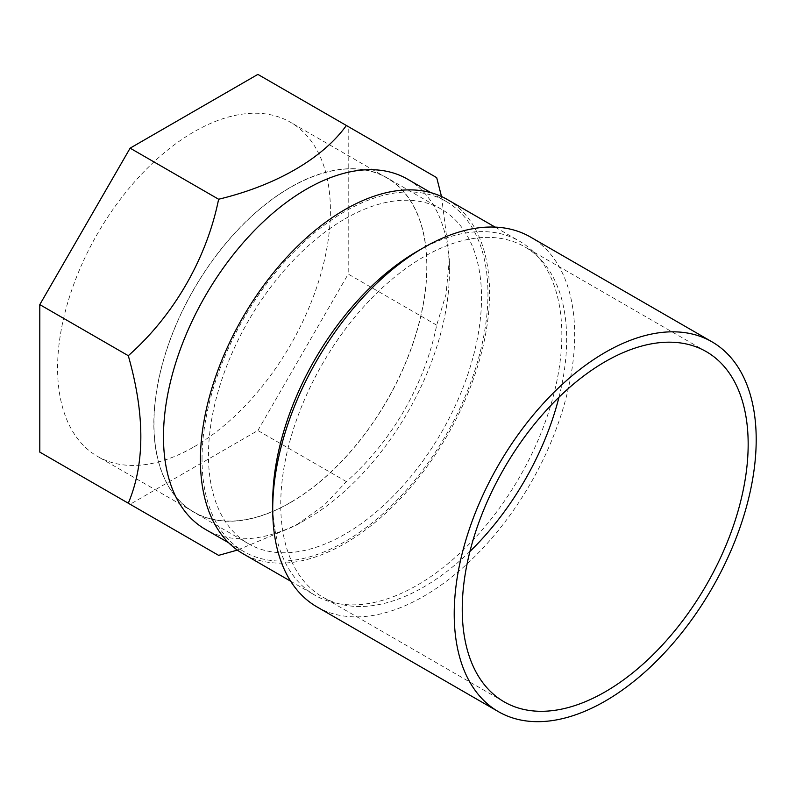 <?xml version="1.0" encoding="UTF-8"?>
<svg xmlns="http://www.w3.org/2000/svg" width="796" height="796" viewBox="0 0 796 796"><rect width="100%" height="100%" fill="white"/><g stroke="black" fill="none" stroke-linecap="round" stroke-linejoin="round"><path stroke-width="0.6" stroke-dasharray="3.98 2.98" d="M202.035 459.043A202.174 116.723 -60 0 1 290.281 255.586A202.174 116.723 -60 0 1 446.078 201.418A202.174 116.723 -60 0 1 446.078 434.875A202.174 116.723 -60 0 1 243.904 551.598A202.174 116.723 -60 0 1 202.035 459.043M447.213 199.458A204.443 118.037 -60 0 1 489.56 293.047A204.443 118.037 -60 0 1 400.318 498.793A204.443 118.037 -60 0 1 242.77 553.568M290.381 187.319A193.09 111.48 120 0 0 164.235 357.474A193.09 111.48 120 0 0 193.836 512.196A193.09 111.48 120 0 0 386.926 400.716A193.09 111.48 120 0 0 386.926 177.757A193.09 111.48 120 0 0 290.381 187.319M344.996 218.85A193.09 111.48 -60 0 1 441.531 209.288A193.09 111.48 -60 0 1 441.541 432.248A193.09 111.48 -60 0 1 248.451 543.728A193.09 111.48 -60 0 1 208.462 455.332A193.09 111.48 -60 0 1 344.996 218.85M407.532 179.16A202.174 116.723 -60 0 1 449.402 271.715A202.174 116.723 -60 0 1 306.44 519.33A202.174 116.723 -60 0 1 205.358 529.34M441.511 196.512L449.402 258.73L446.009 294.311L436.696 325.156C424.726 384.548 391.682 441.69 346.369 481.61L324.34 505.072L295.197 525.818L306.44 519.33L295.197 525.818L237.367 550.096M218.621 555.359L39.8 452.118M346.369 481.61L257.874 430.517L130.126 504.276M436.696 325.156L348.21 274.063L257.874 430.517M436.696 177.647L348.21 126.554L348.21 274.063M257.874 74.396L348.21 126.554M194.005 446.855A192.921 111.38 120 0 0 320.032 276.849A192.921 111.38 120 0 0 290.46 122.266A192.921 111.38 120 0 0 97.54 233.646A192.921 111.38 120 0 0 97.54 456.406A192.921 111.38 120 0 0 194.005 446.855M290.381 502.495A192.921 111.38 -60 0 1 193.916 512.057A192.921 111.38 -60 0 1 193.916 289.286A192.921 111.38 -60 0 1 386.836 177.906A192.921 111.38 -60 0 1 416.407 332.499A192.921 111.38 -60 0 1 290.381 502.495M469.929 551.459A202.174 116.723 -60 0 1 423.701 587.03A202.174 116.723 -60 0 1 322.619 597.04A202.174 116.723 -60 0 1 322.609 363.593A202.174 116.723 -60 0 1 524.783 246.859A202.174 116.723 -60 0 1 558.981 397.234M272.71 501.709A204.443 118.037 120 0 0 315.057 595.299A204.443 118.037 120 0 0 472.595 540.524A204.443 118.037 120 0 0 561.837 334.778A204.443 118.037 120 0 0 519.499 241.188A204.443 118.037 120 0 0 417.273 251.317M316.937 606.88A213.537 123.281 120 0 0 481.48 549.668A213.537 123.281 120 0 0 574.692 334.778A213.537 123.281 120 0 0 530.464 237.029M441.531 209.288L386.926 177.757M248.451 543.728L193.836 512.196M449.402 271.715L449.402 258.73M446.078 201.418L430.885 192.652M243.904 551.598L228.711 542.822M290.659 581.219L315.057 595.299M495.112 227.109L519.499 241.188M386.836 177.906L290.46 122.266M193.916 512.057L97.54 456.406M706.301 351.653L524.783 246.859M504.127 701.833L322.619 597.04"/><path stroke-width="1.19" d="M290.659 581.219L242.77 553.568A204.443 118.037 -60 0 1 200.423 459.969A204.443 118.037 -60 0 1 289.674 254.222A204.443 118.037 -60 0 1 447.213 199.458L495.112 227.109M237.367 550.096L218.621 555.359L39.8 452.118L39.8 304.609L130.126 148.156L257.874 74.396L436.696 177.647L441.511 196.512M128.295 503.211C145.011 463.61 145.011 414.447 128.295 355.703L39.8 304.609M228.711 542.822L205.358 529.34A202.174 116.723 -60 0 1 163.478 436.785A202.174 116.723 -60 0 1 251.735 233.327A202.174 116.723 -60 0 1 407.532 179.16L430.885 192.652M128.295 355.703C173.747 315.634 206.711 258.451 218.621 199.239C275.963 185.468 322.609 158.494 346.369 125.489M218.621 199.239L130.126 148.156M558.981 397.234A202.174 116.723 -60 0 1 469.929 551.459M454.217 613.915A213.537 123.281 -60 0 1 547.429 399.025A213.537 123.281 -60 0 1 711.972 341.822A213.537 123.281 -60 0 1 756.2 439.571A213.537 123.281 -60 0 1 662.988 654.461A213.537 123.281 -60 0 1 498.445 711.674A213.537 123.281 -60 0 1 454.217 613.915M462.247 609.278A202.174 116.723 -60 0 1 550.504 405.821A202.174 116.723 -60 0 1 706.301 351.653A202.174 116.723 -60 0 1 737.285 513.659A202.174 116.723 -60 0 1 605.209 691.823A202.174 116.723 -60 0 1 504.127 701.833A202.174 116.723 -60 0 1 462.247 609.278M711.972 341.822L530.464 237.029A213.537 123.281 120 0 0 423.701 247.606L417.273 251.317A204.443 118.037 120 0 0 272.71 501.709L272.71 509.122A213.537 123.281 120 0 0 316.937 606.88L498.445 711.674M423.701 247.606A213.537 123.281 120 0 0 272.71 509.122"/></g></svg>
